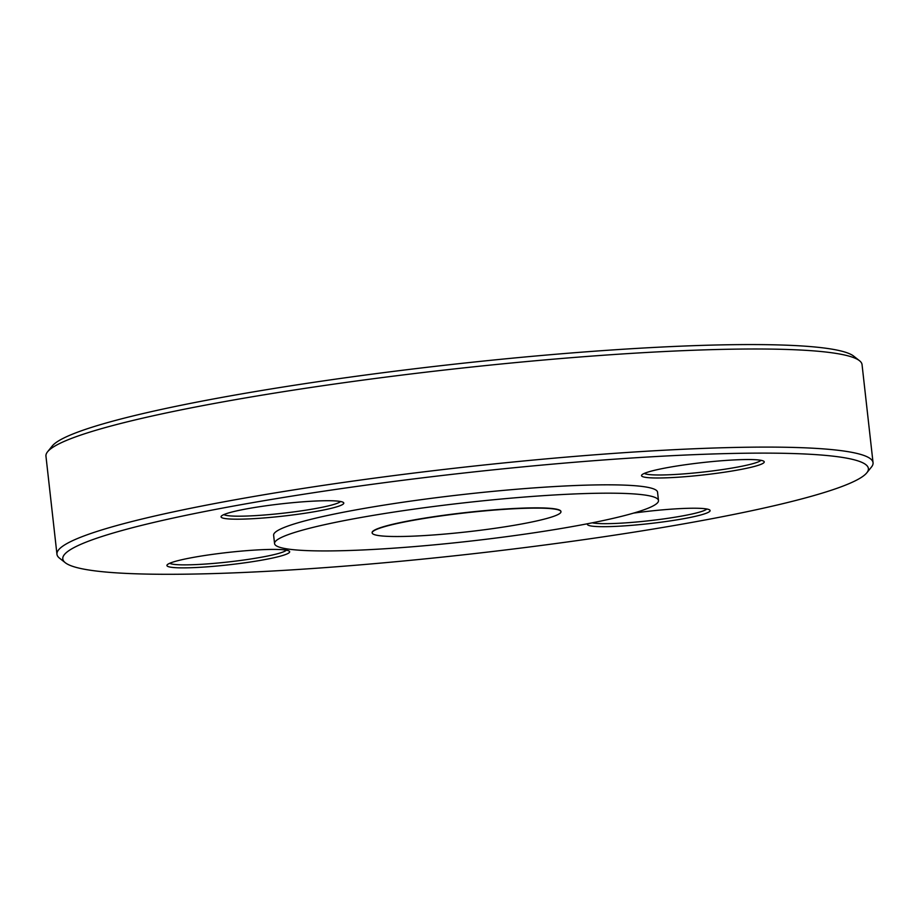 <?xml version="1.0" encoding="UTF-8"?>
<svg xmlns="http://www.w3.org/2000/svg" width="919" height="919" viewBox="0 0 919 919"><rect width="100%" height="100%" fill="white"/><g stroke="black" fill="none" stroke-linecap="round" stroke-linejoin="round"><path stroke-width="1.38" d="M372.551 533.64A95.002 9.523 173.6 0 0 471.47 531.343A95.002 9.523 173.6 0 0 560.958 511.722A95.002 9.523 173.6 0 0 465.496 512.848A95.002 9.523 173.6 0 0 372.149 532.905A95.002 9.523 173.6 0 0 372.551 533.64M372.149 532.905L372.115 532.641A95.002 9.523 -6.4 0 1 465.462 512.595A95.002 9.523 -6.4 0 1 560.935 511.469L560.958 511.722M706.86 509A59.115 5.928 -6.4 0 1 664.403 518.81A59.115 5.928 -6.4 0 1 601.945 523.646A59.115 5.928 -6.4 0 1 592.25 522.819M859.506 360.719L853.705 356.147A405.325 40.631 173.6 0 0 448.886 364.786A405.325 40.631 173.6 0 0 52.199 446.048L47.57 451.792A410.609 41.16 -6.4 0 1 449.414 369.472A410.609 41.16 -6.4 0 1 859.506 360.719A410.609 41.16 -6.4 0 1 862.045 364.613L873.05 462.716A410.609 41.16 173.6 0 0 460.419 467.576A410.609 41.16 173.6 0 0 56.955 554.26A410.609 41.16 173.6 0 0 59.494 558.143L65.295 562.727A405.325 40.631 -6.4 0 1 461.062 473.331A405.325 40.631 -6.4 0 1 866.801 472.825A405.325 40.631 -6.4 0 1 578.396 540.429A405.325 40.631 -6.4 0 1 146.707 574.088A405.325 40.631 -6.4 0 1 65.295 562.727M587.586 523.738A61.745 6.192 173.6 0 0 600.164 526.656A61.745 6.192 173.6 0 0 671.778 520.671A61.745 6.192 173.6 0 0 709.732 509.988A61.745 6.192 173.6 0 0 633.605 513.101M740.381 469.54A61.745 6.192 173.6 0 0 763.861 461.304A61.745 6.192 173.6 0 0 702.196 462.613A61.745 6.192 173.6 0 0 641.761 474.997A61.745 6.192 173.6 0 0 673.374 477.501A61.745 6.192 173.6 0 0 740.381 469.54M190.796 557.867A61.745 6.192 173.6 0 0 167.166 564.863A61.745 6.192 173.6 0 0 228.98 564.794A61.745 6.192 173.6 0 0 289.278 551.17A61.745 6.192 173.6 0 0 252.231 550.251A61.745 6.192 173.6 0 0 190.796 557.867M658.486 500.522L657.544 492.17A193.162 19.368 173.6 0 0 463.429 494.456A193.162 19.368 173.6 0 0 273.632 535.237L274.563 543.588A193.162 19.368 173.6 0 0 314.551 550.837A193.162 19.368 173.6 0 0 529.516 533.468A193.162 19.368 173.6 0 0 658.486 500.522A193.162 19.368 173.6 0 0 464.371 502.808A193.162 19.368 173.6 0 0 274.563 543.588M331.012 500.752A61.745 6.192 173.6 0 0 265.246 505.887A61.745 6.192 173.6 0 0 221.307 516.179A61.745 6.192 173.6 0 0 283.121 516.11A61.745 6.192 173.6 0 0 343.407 502.486A61.745 6.192 173.6 0 0 331.012 500.752M761.001 460.316A59.115 5.928 -6.4 0 1 738.485 466.898A59.115 5.928 -6.4 0 1 680.163 474.158A59.115 5.928 -6.4 0 1 644.345 473.4M340.547 501.498A59.115 5.928 -6.4 0 1 298.078 511.32A59.115 5.928 -6.4 0 1 235.632 516.156A59.115 5.928 -6.4 0 1 223.891 514.583M286.406 550.182A59.115 5.928 -6.4 0 1 263.891 556.765A59.115 5.928 -6.4 0 1 205.569 564.036A59.115 5.928 -6.4 0 1 169.751 563.267M866.801 472.825L871.43 467.07A410.609 41.16 173.6 0 0 873.05 462.716M56.955 554.26L45.95 456.146A410.609 41.16 -6.4 0 1 47.57 451.792"/></g></svg>
